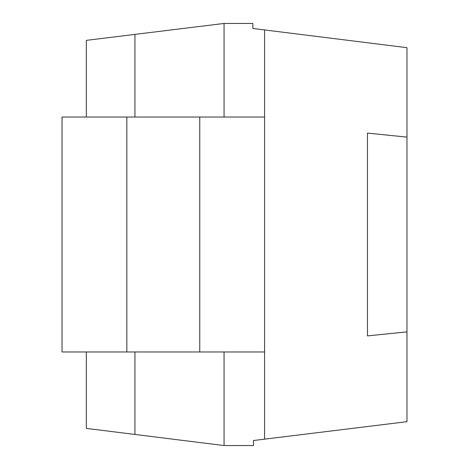 <?xml version="1.0" encoding="UTF-8"?>
<svg xmlns="http://www.w3.org/2000/svg" width="469" height="469" viewBox="0 0 469 469"><rect width="100%" height="100%" fill="white"/><g stroke="black" fill="none" stroke-linecap="round" stroke-linejoin="round"><path stroke-width="0.7" d="M264.569 117.027L264.569 351.973L62.025 351.973L62.025 117.027L264.569 117.027L264.569 29.934L252.861 28.474L252.861 23.45L224.059 23.45L86.331 40.363L86.331 117.027M224.059 351.973L224.059 445.55L86.331 428.396L86.331 351.973M134.943 34.395L134.943 117.027M134.943 351.973L134.943 434.452M224.059 23.45L224.059 117.027M264.569 351.973L264.569 439.16L253.442 440.526L253.442 445.55L224.059 445.55M264.569 29.934L406.975 47.668L406.975 421.678L264.569 439.16M406.975 137.118L367.462 133.102L367.462 335.898L406.975 331.882M126.841 351.973L126.841 117.027M199.753 351.973L199.753 117.027"/></g></svg>
